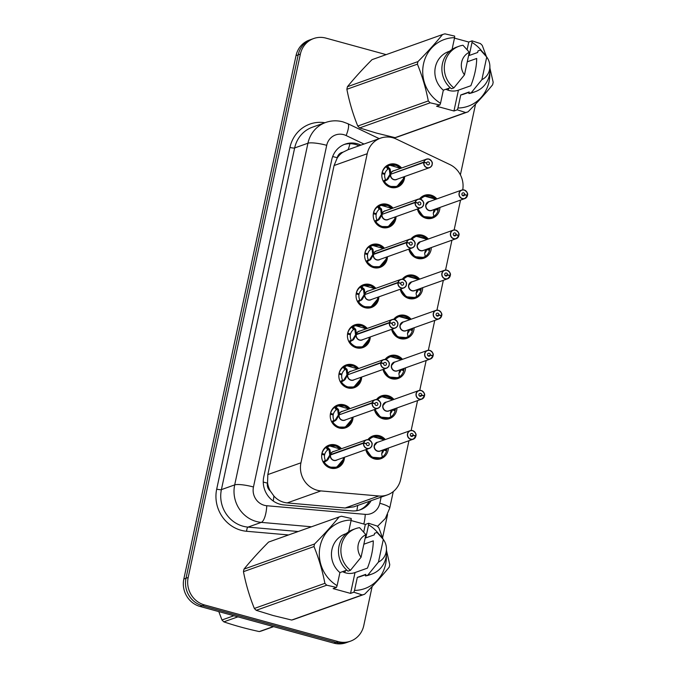 <?xml version="1.0" encoding="UTF-8"?>
<svg xmlns="http://www.w3.org/2000/svg" width="677" height="677" viewBox="0 0 677 677"><rect width="100%" height="100%" fill="white"/><g stroke="black" fill="none" stroke-linecap="round" stroke-linejoin="round"><path stroke-width="1.02" d="M410.854 239.142A12.059 11.34 -109.6 0 1 415.864 235.444A12.059 11.34 -109.6 0 1 422.397 235.224A12.059 11.34 -109.6 0 1 428.296 239.023M431.334 247.537A12.059 11.34 -109.6 0 1 423.954 258.165A12.059 11.34 -109.6 0 1 417.43 258.386A12.059 11.34 -109.6 0 1 408.806 249.136M402.256 279.246A12.059 11.34 -109.6 0 1 407.266 275.547A12.059 11.34 -109.6 0 1 413.799 275.327A12.059 11.34 -109.6 0 1 419.698 279.127M422.736 287.64A12.059 11.34 -109.6 0 1 415.356 298.269A12.059 11.34 -109.6 0 1 408.832 298.489A12.059 11.34 -109.6 0 1 400.209 289.24M393.659 319.349A12.059 11.34 -109.6 0 1 398.668 315.651A12.059 11.34 -109.6 0 1 405.201 315.431A12.059 11.34 -109.6 0 1 411.1 319.231M414.138 327.744A12.059 11.34 -109.6 0 1 406.759 338.373A12.059 11.34 -109.6 0 1 400.234 338.593A12.059 11.34 -109.6 0 1 391.611 329.344M385.061 359.453A12.059 11.34 -109.6 0 1 390.07 355.755A12.059 11.34 -109.6 0 1 396.604 355.535A12.059 11.34 -109.6 0 1 402.502 359.335M405.54 367.848A12.059 11.34 -109.6 0 1 398.169 378.477A12.059 11.34 -109.6 0 1 391.636 378.697A12.059 11.34 -109.6 0 1 383.013 369.447M376.463 399.557A12.059 11.34 -109.6 0 1 381.481 395.859A12.059 11.34 -109.6 0 1 388.006 395.639A12.059 11.34 -109.6 0 1 393.904 399.43M396.942 407.952A12.059 11.34 -109.6 0 1 389.571 418.581A12.059 11.34 -109.6 0 1 383.038 418.801A12.059 11.34 -109.6 0 1 374.415 409.551M367.865 439.661A12.059 11.34 -109.6 0 1 372.883 435.963A12.059 11.34 -109.6 0 1 379.408 435.743A12.059 11.34 -109.6 0 1 385.306 439.534M388.344 448.056A12.059 11.34 -109.6 0 1 380.973 458.684A12.059 11.34 -109.6 0 1 374.44 458.904A12.059 11.34 -109.6 0 1 365.817 449.655M419.452 199.038A12.059 11.34 -109.6 0 1 424.462 195.348A12.059 11.34 -109.6 0 1 430.995 195.12A12.059 11.34 -109.6 0 1 436.893 198.92M439.932 207.433A12.059 11.34 -109.6 0 1 432.552 218.062A12.059 11.34 -109.6 0 1 426.028 218.282A12.059 11.34 -109.6 0 1 417.404 209.032M396.053 216.632A12.059 11.34 -109.6 0 1 388.683 227.26A12.059 11.34 -109.6 0 1 382.15 227.48A12.059 11.34 -109.6 0 1 373.247 216.293A12.059 11.34 -109.6 0 1 380.592 204.539A12.059 11.34 -109.6 0 1 387.117 204.319A12.059 11.34 -109.6 0 1 393.024 208.118M387.456 256.735A12.059 11.34 -109.6 0 1 380.085 267.364A12.059 11.34 -109.6 0 1 373.552 267.584A12.059 11.34 -109.6 0 1 364.649 256.397A12.059 11.34 -109.6 0 1 371.995 244.642A12.059 11.34 -109.6 0 1 378.519 244.422A12.059 11.34 -109.6 0 1 384.426 248.222M378.858 296.839A12.059 11.34 -109.6 0 1 371.487 307.468A12.059 11.34 -109.6 0 1 364.954 307.688A12.059 11.34 -109.6 0 1 356.051 296.501A12.059 11.34 -109.6 0 1 363.397 284.746A12.059 11.34 -109.6 0 1 369.921 284.526A12.059 11.34 -109.6 0 1 375.828 288.326M370.26 336.943A12.059 11.34 -109.6 0 1 362.889 347.572A12.059 11.34 -109.6 0 1 356.364 347.792A12.059 11.34 -109.6 0 1 347.453 336.604A12.059 11.34 -109.6 0 1 354.799 324.85A12.059 11.34 -109.6 0 1 361.323 324.63A12.059 11.34 -109.6 0 1 367.23 328.43M361.662 377.047A12.059 11.34 -109.6 0 1 354.291 387.676A12.059 11.34 -109.6 0 1 347.766 387.896A12.059 11.34 -109.6 0 1 338.855 376.708A12.059 11.34 -109.6 0 1 346.201 364.954A12.059 11.34 -109.6 0 1 352.725 364.734A12.059 11.34 -109.6 0 1 358.632 368.525M353.064 417.15A12.059 11.34 -109.6 0 1 345.693 427.779A12.059 11.34 -109.6 0 1 339.169 427.999A12.059 11.34 -109.6 0 1 330.258 416.804A12.059 11.34 -109.6 0 1 337.603 405.058A12.059 11.34 -109.6 0 1 344.128 404.838A12.059 11.34 -109.6 0 1 350.034 408.629M344.466 457.254A12.059 11.34 -109.6 0 1 337.095 467.883A12.059 11.34 -109.6 0 1 330.571 468.103A12.059 11.34 -109.6 0 1 321.66 456.907A12.059 11.34 -109.6 0 1 329.005 445.161A12.059 11.34 -109.6 0 1 335.538 444.941A12.059 11.34 -109.6 0 1 341.436 448.733M404.651 176.528A12.059 11.34 -109.6 0 1 397.281 187.157A12.059 11.34 -109.6 0 1 390.747 187.377A12.059 11.34 -109.6 0 1 381.845 176.189A12.059 11.34 -109.6 0 1 389.19 164.443A12.059 11.34 -109.6 0 1 395.715 164.215A12.059 11.34 -109.6 0 1 401.613 168.014M462.721 189.856A22.612 21.258 70.4 0 0 449.866 164.562L396.316 139.064A22.612 21.258 70.4 0 0 392.762 137.744A22.612 21.258 70.4 0 0 380.516 138.159A22.612 21.258 70.4 0 0 367.205 153.73L300.943 462.806A22.612 21.258 70.4 0 0 320.89 490.918L378.815 495.987A22.612 21.258 70.4 0 0 387.354 494.904A22.612 21.258 70.4 0 0 400.674 479.341L408.959 440.719M270.301 490.986A22.612 21.258 -109.6 0 1 267.559 482.769L267.474 483.15A7.54 7.083 70.4 0 0 270.301 490.986L273.889 496.013C277.502 500.058 281.928 502.359 287.175 502.918L345.109 507.995L353.876 506.828L387.354 494.904M349.924 143.693A22.612 5.602 -64.5 0 1 348.139 149.693L342.926 152.223A7.54 7.083 70.4 0 0 337.248 157.724A22.612 4.223 -167.9 0 0 332.661 156.565M337.248 157.724L337.163 158.105A22.612 21.258 -109.6 0 1 342.926 152.223M337.163 158.105L334.083 165.518L267.821 474.594L267.559 482.769M411.151 430.47L417.557 400.615M419.748 390.367L426.155 360.511M428.346 350.263L434.752 320.407M436.944 310.159L443.342 280.303M445.542 270.055L451.94 240.2M454.14 229.952L460.538 200.096M372.147 586.477L363.761 625.616A22.612 21.258 -109.6 0 1 350.441 641.187A22.612 21.258 -109.6 0 1 338.195 641.601L204.42 604.916L202.245 605.687A22.612 21.258 -109.6 0 1 186.006 578.243L298.202 54.871A22.612 21.258 -109.6 0 1 311.522 39.308A22.612 21.258 -109.6 0 0 298.202 54.871L186.006 578.243A22.612 21.258 -109.6 0 0 202.245 605.687L336.02 642.371L202.245 605.687L200.07 606.465A22.612 21.258 -109.6 0 1 183.831 579.013L296.027 55.641A22.612 21.258 -109.6 0 1 309.347 40.078L313.696 38.53A22.612 21.258 -109.6 0 1 325.933 38.115L386.152 54.625M350.441 641.187L348.266 641.957A22.612 21.258 -109.6 0 1 336.02 642.371A22.612 21.258 -109.6 0 0 348.266 641.957L346.091 642.735A22.612 21.258 -109.6 0 1 333.846 643.15L200.07 606.465M360.959 145.123L360.849 145.073A22.612 21.258 70.4 0 0 357.295 143.744A22.612 21.258 70.4 0 0 345.05 144.167A22.612 21.258 70.4 0 0 331.738 159.73L263.768 476.786A22.612 21.258 70.4 0 0 283.714 504.898L351.778 510.864A22.612 21.258 70.4 0 0 360.316 509.781A22.612 21.258 70.4 0 0 371.157 500.675M344.094 144.531A22.612 21.258 -109.6 0 1 355.357 144.438A22.612 21.258 -109.6 0 1 358.92 145.758L359.03 145.817M204.42 604.916A22.612 21.258 -109.6 0 1 188.181 577.464L300.376 54.092A22.612 21.258 -109.6 0 1 313.696 38.53M475.567 104.08L460.394 174.852M387.566 514.537L382.581 537.792M369.219 501.369A22.612 21.258 -109.6 0 1 359.343 510.103M393.371 164.689A11.306 10.629 70.4 0 0 389.199 165.239A11.306 10.629 70.4 0 0 387.354 166.119L390.18 169.191L390.773 173.871L389.927 174.167L390.604 174.277M423.768 162.472L423.954 162.48A4.375 4.113 70.4 0 0 427.128 167.608A4.375 4.113 70.4 0 0 432.07 164.511A4.375 4.113 70.4 0 0 428.93 159.205A4.375 4.113 70.4 0 0 424.03 162.116L423.844 162.091A4.519 4.248 -109.6 0 1 432.256 163.284A4.519 4.248 -109.6 0 1 427.052 167.769A4.519 4.248 -109.6 0 1 423.768 162.472L390.705 174.243L388.065 179.058L384.028 181.639A11.306 10.629 70.4 0 0 390.663 186.742A11.306 10.629 70.4 0 0 396.781 186.53A11.306 10.629 70.4 0 0 398.618 185.659M390.705 174.243A4.519 4.248 70.4 0 0 396.443 179.456L429.497 167.684C431.274 166.584 432.129 165.679 432.061 164.968C431.774 163.622 434.185 162.7 428.922 159.078L426.468 159.163L393.405 170.934A4.519 4.248 70.4 0 0 390.79 173.862L390.773 173.871M423.844 162.091L391.543 173.938M424.03 162.116L426.654 162.962A1.506 1.413 -109.6 0 1 429.455 163.36A1.506 1.413 -109.6 0 1 427.72 164.858A1.506 1.413 -109.6 0 1 426.628 163.089L423.954 162.48M389.927 174.167L389.3 169.504L388.852 168.725L387.786 169.292L386.271 166.677A11.306 10.629 -109.6 0 0 382.166 172.72L382.082 172.753M386.271 166.677L387.109 166.203L388.615 168.81M400.649 168.361L389.529 165.137L387.109 166.203M387.303 179.794L383.783 181.732L383.165 181.165M381.82 175.03A11.306 10.629 -109.6 0 1 381.963 173.667L384.773 174.302A8.293 7.794 70.4 0 0 385.568 179.625L386.169 180.192M387.786 169.292A8.293 7.794 70.4 0 0 384.925 173.608L383.673 174.057M403.441 178.753L396.874 186.497L389.724 186.429L383.783 181.732M382.166 172.72L384.925 173.608M390.688 174.251L389.842 174.548L386.415 180.107M467.308 195.602L467.401 195.653A4.519 4.248 -109.6 0 1 458.989 194.477A4.519 4.248 -109.6 0 1 464.194 189.983A4.519 4.248 -109.6 0 1 467.477 195.272L467.384 195.238A4.375 4.113 70.4 0 0 464.21 190.11A4.375 4.113 70.4 0 0 459.268 193.207A4.375 4.113 70.4 0 0 462.408 198.513A4.375 4.113 70.4 0 0 467.308 195.602L464.684 194.756L462.518 195.526M466.927 195.484L467.477 195.281C468.171 193.571 467.071 191.803 464.202 189.983L461.739 190.068L428.685 201.839A4.519 4.248 70.4 0 0 429.269 210.445A4.519 4.248 70.4 0 0 431.714 210.361L464.777 198.589L467.392 195.661M464.684 194.756A1.506 1.413 -109.6 0 1 461.883 194.358A1.506 1.413 -109.6 0 1 463.618 192.86A1.506 1.413 -109.6 0 1 464.71 194.629L462.416 195.45M427.619 195.56A11.306 10.629 70.4 0 0 424.479 196.144A11.306 10.629 70.4 0 0 420.155 199.14L424.572 196.11L434.956 198.319M417.836 208.88A11.306 10.629 70.4 0 0 425.943 217.647A11.306 10.629 70.4 0 0 432.061 217.435A11.306 10.629 70.4 0 0 433.906 216.555L432.375 217.309L423.421 216.589L417.861 208.99M433.246 213.094A8.293 7.794 70.4 0 0 435.37 209.405L438.121 210.302A11.306 10.629 -109.6 0 1 434.016 216.335L433.94 216.2M428.676 201.848L426.019 204.953M435.37 209.405L433.906 209.929M436.022 208.829L438.324 209.354L436.834 209.878M438.476 207.949A11.306 10.629 -109.6 0 1 438.324 209.354M432.383 217.309L433.915 216.547L433.297 213.636L433.974 209.557M433.906 216.547L433.949 216.242A11.018 10.358 -109.6 0 1 418.268 208.719M464.71 194.629L467.384 195.238M384.781 204.792A11.306 10.629 70.4 0 0 380.601 205.343A11.306 10.629 70.4 0 0 378.756 206.223L381.583 209.295L382.175 213.974L381.329 214.27L382.006 214.381M415.17 202.567L415.356 202.584A4.375 4.113 70.4 0 0 418.53 207.712A4.375 4.113 70.4 0 0 423.472 204.615A4.375 4.113 70.4 0 0 420.332 199.309A4.375 4.113 70.4 0 0 415.433 202.22L415.246 202.195A4.519 4.248 -109.6 0 1 423.658 203.379A4.519 4.248 -109.6 0 1 418.454 207.873A4.519 4.248 -109.6 0 1 415.17 202.567L382.09 214.347L379.467 219.162L375.43 221.743A11.306 10.629 70.4 0 0 382.065 226.846A11.306 10.629 70.4 0 0 388.183 226.634A11.306 10.629 70.4 0 0 390.02 225.763M382.107 214.347A4.519 4.248 70.4 0 0 387.845 219.56L420.899 207.788C422.676 206.688 423.531 205.783 423.463 205.072C423.176 203.726 425.588 202.804 420.324 199.182L417.87 199.266L384.807 211.038A4.519 4.248 70.4 0 0 382.192 213.966L382.175 213.974M415.246 202.195L382.945 214.042M415.433 202.22L418.056 203.066A1.506 1.413 -109.6 0 1 420.857 203.464A1.506 1.413 -109.6 0 1 419.122 204.953A1.506 1.413 -109.6 0 1 418.031 203.193L415.356 202.584M381.329 214.27L380.702 209.608L380.262 208.829L379.188 209.396L377.673 206.781A11.306 10.629 -109.6 0 0 373.569 212.823L373.484 212.857M377.673 206.781L378.511 206.307L380.017 208.914M392.051 208.465L380.931 205.241L378.511 206.307M378.705 219.898L375.185 221.836L374.567 221.269M373.222 215.134A11.306 10.629 -109.6 0 1 373.365 213.771L376.184 214.406A8.293 7.794 70.4 0 0 376.971 219.72L377.571 220.296M379.188 209.396A8.293 7.794 70.4 0 0 376.327 213.712L375.075 214.16M394.843 218.857L388.285 226.6L381.126 226.533L375.185 221.836M373.569 212.823L376.327 213.712M382.09 214.347L381.244 214.651L377.817 220.211M376.184 244.896A11.306 10.629 70.4 0 0 372.003 245.438A11.306 10.629 70.4 0 0 370.158 246.326L372.985 249.398L373.594 254.07L372.731 254.374L373.408 254.484M406.572 242.671L406.759 242.688A4.375 4.113 70.4 0 0 409.932 247.807A4.375 4.113 70.4 0 0 414.874 244.719A4.375 4.113 70.4 0 0 411.734 239.413A4.375 4.113 70.4 0 0 406.835 242.324L406.649 242.298A4.519 4.248 -109.6 0 1 415.06 243.483A4.519 4.248 -109.6 0 1 409.856 247.977A4.519 4.248 -109.6 0 1 406.572 242.671L373.492 254.45L370.869 259.266L366.824 261.855A11.306 10.629 70.4 0 0 373.467 266.95A11.306 10.629 70.4 0 0 379.585 266.738A11.306 10.629 70.4 0 0 381.422 265.866M370.116 260.002L369.219 260.315L372.646 254.755L373.492 254.45A4.519 4.248 70.4 0 0 379.247 259.663L412.301 247.892C414.079 246.792 414.933 245.886 414.874 245.176C414.578 243.83 416.99 242.908 411.726 239.286L409.272 239.37L376.209 251.142A4.519 4.248 70.4 0 0 373.594 254.07L406.649 242.298M406.835 242.324L409.458 243.17A1.506 1.413 -109.6 0 1 412.259 243.568A1.506 1.413 -109.6 0 1 410.524 245.057A1.506 1.413 -109.6 0 1 409.433 243.297L406.759 242.688M372.731 254.374L372.113 249.703L371.656 248.924L370.59 249.5L369.075 246.885A11.306 10.629 -109.6 0 0 364.971 252.927L364.886 252.953M369.075 246.885L369.913 246.411L371.419 249.018M383.453 248.561L372.333 245.345L369.913 246.411M369.219 260.315L366.587 261.94L365.969 261.373M364.624 255.237A11.306 10.629 -109.6 0 1 364.768 253.875L367.586 254.51A8.293 7.794 70.4 0 0 368.373 259.824L368.973 260.4M370.59 249.5A8.293 7.794 70.4 0 0 367.729 253.816L366.477 254.264M386.245 258.961L379.687 266.704L372.528 266.636L366.832 261.847M364.971 252.927L367.729 253.816M367.586 284.992A11.306 10.629 70.4 0 0 363.405 285.542A11.306 10.629 70.4 0 0 361.56 286.422L364.387 289.502L364.979 294.182L364.133 294.478L364.81 294.588M397.974 282.774L398.161 282.791A4.375 4.113 70.4 0 0 401.334 287.911A4.375 4.113 70.4 0 0 406.276 284.822A4.375 4.113 70.4 0 0 403.137 279.516A4.375 4.113 70.4 0 0 398.237 282.427L398.051 282.402A4.519 4.248 -109.6 0 1 406.462 283.587A4.519 4.248 -109.6 0 1 401.258 288.08A4.519 4.248 -109.6 0 1 397.974 282.774L364.911 294.546L362.271 299.361L358.235 301.95A11.306 10.629 70.4 0 0 364.869 307.053A11.306 10.629 70.4 0 0 370.988 306.842A11.306 10.629 70.4 0 0 372.824 305.97M361.518 300.097L360.621 300.419L364.048 294.859L364.895 294.554A4.519 4.248 70.4 0 0 370.649 299.767L403.704 287.996C405.481 286.896 406.335 285.99 406.276 285.279C405.98 283.934 408.392 283.011 403.128 279.389L400.674 279.474L367.619 291.245A4.519 4.248 70.4 0 0 364.996 294.173L364.979 294.182M398.051 282.402L365.749 294.25M398.237 282.427L400.86 283.274A1.506 1.413 -109.6 0 1 403.661 283.671A1.506 1.413 -109.6 0 1 401.926 285.161A1.506 1.413 -109.6 0 1 400.835 283.401L398.161 282.791M364.133 294.478L363.515 289.807L363.058 289.028L361.992 289.604L360.477 286.989A11.306 10.629 -109.6 0 0 356.373 293.031L356.288 293.056M360.477 286.989L361.315 286.515L362.821 289.113M374.855 288.664L363.735 285.449L361.315 286.515M360.621 300.419L357.989 302.044L357.38 301.468M356.026 295.341A11.306 10.629 -109.6 0 1 356.17 293.979L358.988 294.613A8.293 7.794 70.4 0 0 359.775 299.928L360.376 300.503M361.992 289.604A8.293 7.794 70.4 0 0 359.132 293.92L357.888 294.368M377.648 299.056L371.089 306.808L363.93 306.74L357.989 302.044M356.373 293.031L359.132 293.92M358.988 325.095A11.306 10.629 70.4 0 0 354.807 325.645A11.306 10.629 70.4 0 0 352.962 326.526L355.789 329.597L356.398 334.277L355.535 334.582L356.212 334.692M389.377 322.878L389.563 322.895A4.375 4.113 70.4 0 0 392.745 328.015A4.375 4.113 70.4 0 0 397.678 324.926A4.375 4.113 70.4 0 0 394.539 319.62A4.375 4.113 70.4 0 0 389.639 322.531L389.453 322.506A4.519 4.248 -109.6 0 1 397.864 323.691A4.519 4.248 -109.6 0 1 392.66 328.184A4.519 4.248 -109.6 0 1 389.377 322.878L356.297 334.658L353.673 339.465L349.637 342.054A11.306 10.629 70.4 0 0 356.271 347.157A11.306 10.629 70.4 0 0 362.398 346.946A11.306 10.629 70.4 0 0 364.226 346.074M352.92 340.201L352.023 340.523L355.459 334.963L356.297 334.658A4.519 4.248 70.4 0 0 362.051 339.871L395.106 328.1C396.883 326.999 397.737 326.094 397.678 325.383C397.382 324.038 399.794 323.115 394.53 319.493L392.076 319.578L359.022 331.349A4.519 4.248 70.4 0 0 356.398 334.277L389.453 322.506M389.639 322.531L392.262 323.378A1.506 1.413 -109.6 0 1 395.063 323.767A1.506 1.413 -109.6 0 1 393.329 325.265A1.506 1.413 -109.6 0 1 392.237 323.504L389.563 322.895M355.535 334.582L354.917 329.911L354.46 329.132L353.394 329.707L351.879 327.093A11.306 10.629 -109.6 0 0 347.775 333.135L347.69 333.16M351.879 327.093L352.717 326.619L354.223 329.217M366.257 328.768L355.137 325.552L352.717 326.619M352.023 340.523L349.391 342.147L348.782 341.572M347.428 335.445A11.306 10.629 -109.6 0 1 347.572 334.083L350.39 334.717A8.293 7.794 70.4 0 0 351.177 340.032L351.786 340.607M353.394 329.707A8.293 7.794 70.4 0 0 350.534 334.023L349.29 334.463M369.05 339.16L362.491 346.912L355.332 346.844L349.391 342.147M347.775 333.135L350.534 334.023M458.71 235.706L458.803 235.757A4.519 4.248 -109.6 0 1 450.391 234.58A4.519 4.248 -109.6 0 1 453.141 230.172L455.604 230.087A4.519 4.248 -109.6 0 1 458.879 235.376L458.786 235.342A4.375 4.113 70.4 0 0 455.613 230.214A4.375 4.113 70.4 0 0 450.67 233.303A4.375 4.113 70.4 0 0 453.81 238.617A4.375 4.113 70.4 0 0 458.71 235.706L456.086 234.86L453.92 235.63M455.596 230.087A4.519 4.248 -109.6 0 0 453.141 230.172L420.087 241.943A4.519 4.248 70.4 0 0 420.671 250.549A4.519 4.248 70.4 0 0 423.117 250.465L456.18 238.693L458.794 235.765M456.086 234.86A1.506 1.413 -109.6 0 1 453.285 234.462A1.506 1.413 -109.6 0 1 455.02 232.964A1.506 1.413 -109.6 0 1 456.112 234.733L453.818 235.554M419.021 235.664A11.306 10.629 70.4 0 0 415.881 236.248A11.306 10.629 70.4 0 0 411.557 239.243L415.974 236.214L426.358 238.422M409.238 248.984A11.306 10.629 70.4 0 0 417.345 257.751A11.306 10.629 70.4 0 0 423.463 257.539A11.306 10.629 70.4 0 0 425.308 256.659L423.777 257.412L414.823 256.693L409.263 249.094M424.648 253.198A8.293 7.794 70.4 0 0 426.772 249.508L429.523 250.405A11.306 10.629 -109.6 0 1 425.418 256.439L425.342 256.304M420.078 241.943L417.421 245.057M426.772 249.508L425.308 250.033M427.424 248.933L429.726 249.458L428.236 249.982M429.878 248.053A11.306 10.629 -109.6 0 1 429.726 249.458M423.785 257.412L425.317 256.651L424.699 253.74L425.376 249.661M425.308 256.651L425.351 256.346A11.018 10.358 -109.6 0 1 409.67 248.823M455.604 230.087C458.473 231.906 459.573 233.675 458.888 235.384L458.329 235.579M456.112 234.733L458.786 235.342M447.015 270.199A4.519 4.248 -109.6 0 1 450.281 275.48L450.188 275.446A4.375 4.113 70.4 0 0 447.015 270.318A4.375 4.113 70.4 0 0 442.073 273.406A4.375 4.113 70.4 0 0 445.212 278.712A4.375 4.113 70.4 0 0 450.112 275.81L447.489 274.964L445.322 275.734M447.006 270.191L444.544 270.275L411.489 282.047A4.519 4.248 70.4 0 0 412.073 290.653A4.519 4.248 70.4 0 0 414.527 290.568L447.582 278.797A4.519 4.248 -109.6 0 1 441.793 274.684A4.519 4.248 -109.6 0 1 446.998 270.191C449.875 272.01 450.975 273.779 450.29 275.488L449.731 275.683M447.489 274.964A1.506 1.413 -109.6 0 1 444.687 274.566A1.506 1.413 -109.6 0 1 446.422 273.068A1.506 1.413 -109.6 0 1 447.514 274.837L445.221 275.657M410.423 275.767A11.306 10.629 70.4 0 0 407.283 276.343A11.306 10.629 70.4 0 0 402.959 279.347L407.376 276.318L417.768 278.526M400.64 289.087A11.306 10.629 70.4 0 0 408.747 297.855A11.306 10.629 70.4 0 0 414.866 297.643A11.306 10.629 70.4 0 0 416.71 296.763L415.187 297.516L406.225 296.797L400.666 289.197M416.05 293.302A8.293 7.794 70.4 0 0 418.174 289.612L420.933 290.509A11.306 10.629 -109.6 0 1 416.829 296.543L416.744 296.408M411.489 282.047L408.823 285.161M418.174 289.612L416.71 290.137M418.826 289.037L421.136 289.561L419.638 290.086M421.28 288.157A11.306 10.629 -109.6 0 1 421.136 289.561M401.08 288.927A11.018 10.358 -109.6 0 0 416.753 296.45L416.101 293.843L416.778 289.764M447.514 274.837L450.188 275.446M450.112 275.81L450.197 275.869A4.519 4.248 -109.6 0 1 447.582 278.797L450.205 275.861M441.514 315.914L441.599 315.973A4.519 4.248 -109.6 0 1 433.195 314.788A4.519 4.248 -109.6 0 1 438.4 310.294C441.277 312.114 442.377 313.883 441.692 315.592L441.59 315.541A4.375 4.113 70.4 0 0 438.417 310.421A4.375 4.113 70.4 0 0 433.475 313.51A4.375 4.113 70.4 0 0 436.614 318.816A4.375 4.113 70.4 0 0 441.514 315.914L438.891 315.067L436.724 315.837M438.408 310.294L435.946 310.379L402.891 322.15A4.519 4.248 70.4 0 0 403.475 330.757A4.519 4.248 70.4 0 0 405.929 330.672L438.984 318.901L441.607 315.964M438.891 315.067A1.506 1.413 -109.6 0 1 436.09 314.67A1.506 1.413 -109.6 0 1 437.824 313.172A1.506 1.413 -109.6 0 1 438.916 314.94L436.623 315.753M401.825 315.871A11.306 10.629 70.4 0 0 398.685 316.447A11.306 10.629 70.4 0 0 394.361 319.451L398.778 316.421L409.17 318.63M392.042 329.191A11.306 10.629 70.4 0 0 400.149 337.958A11.306 10.629 70.4 0 0 406.268 337.747A11.306 10.629 70.4 0 0 408.113 336.867L406.589 337.62L397.627 336.901L392.068 329.301M407.452 333.406A8.293 7.794 70.4 0 0 409.577 329.716L412.335 330.604A11.306 10.629 -109.6 0 1 408.231 336.647L408.146 336.511M402.891 322.15L400.225 325.265M409.577 329.716L408.113 330.241M410.228 329.14L412.538 329.665L411.041 330.19M412.682 328.26A11.306 10.629 -109.6 0 1 412.538 329.665M406.589 337.62L408.121 336.85L407.503 333.947L408.18 329.868M408.113 336.858L408.155 336.554A11.018 10.358 -109.6 0 1 392.482 329.03M441.683 315.592L441.133 315.787M438.916 314.94L441.59 315.541M273.635 626.64L261.711 630.879A40.696 38.267 -109.6 0 1 259.299 631.573L273.373 626.563M237.906 616.84L223.833 621.85C234.513 625.514 246.335 628.764 259.299 631.573M223.833 621.85A40.696 38.267 -109.6 0 1 221.971 619.98L233.895 615.74M218.789 611.593L221.971 619.98M430.166 102.802L359.631 127.919A40.696 38.267 -109.6 0 1 357.769 126.057L428.304 100.932A40.696 38.267 -109.6 0 0 430.166 102.802L439.855 105.037L436.547 106.221L453.962 110.994L458.431 90.151L470.853 85.734C474.645 75.993 476.591 66.905 476.701 58.459L467.265 61.819M458.431 90.151A17.035 16.02 -109.6 0 1 458.363 90.176A17.035 16.02 -109.6 0 1 449.139 90.498A17.035 16.02 -109.6 0 1 445.965 89.254M447.988 90.134L449.071 88.154M359.631 127.919L376.471 133.098L395.097 137.651L465.641 112.526L457.28 109.818L457.948 108.024A35.416 33.308 -109.6 0 0 489.801 72.955M428.304 100.932C425.858 88.306 422.228 76.052 417.413 64.154L346.878 89.279C349.324 101.905 352.954 114.159 357.769 126.057M346.878 89.279A40.696 38.267 -109.6 0 1 347.419 86.715L417.963 61.599C427.289 52.197 435.48 43.184 442.538 34.544A40.696 38.267 -109.6 0 1 444.95 33.85L454.639 36.093L454.589 37.658A35.416 33.308 -109.6 0 0 423.523 63.858A35.416 33.308 -109.6 0 0 440.532 103.251L443.325 90.193A22.612 21.258 -109.6 0 1 435.074 68.766A22.612 21.258 -109.6 0 1 448.682 51.545L449.706 51.181M442.538 34.544L372.003 59.669C362.669 69.062 354.477 78.075 347.419 86.715M439.855 105.037L440.532 103.251M417.413 64.154A40.696 38.267 -109.6 0 1 417.963 61.599M443.325 90.193L450.23 87.739M459.057 46.248A24.118 22.68 -109.6 0 0 444.493 64.958A24.118 22.68 -109.6 0 0 453.861 87.9L451.449 88.763A24.118 22.68 -109.6 0 1 442.073 65.821A24.118 22.68 -109.6 0 1 456.637 47.111L459.057 46.248A24.118 22.68 -109.6 0 1 463.009 45.257L469.313 52.264L464.473 74.868A15.072 14.175 -109.6 0 1 469.313 52.264M453.861 87.9L464.473 74.868M452.075 49.379L454.589 37.658M489.945 68.233L493.169 82.222A40.696 38.267 -109.6 0 1 492.619 84.786C485.637 93.341 477.446 102.362 468.044 111.832L397.509 136.957A40.696 38.267 -109.6 0 1 395.097 137.651M468.044 111.832A40.696 38.267 -109.6 0 1 465.641 112.526M467.13 49.599L468.746 42.042L472.055 40.865L480.416 43.573A40.696 38.267 -109.6 0 1 482.278 45.444L486.433 56.64M472.055 40.865L472.013 42.431A35.416 33.308 -109.6 0 1 482.176 51.554M472.013 42.431L469.212 55.489L477.666 52.476L478.013 50.893L480.425 50.03L486.738 57.046A15.072 14.175 -109.6 0 1 489.869 66.007L489.97 69.054A24.118 22.68 -109.6 0 1 475.237 91.683L472.817 92.546A24.118 22.68 -109.6 0 1 468.865 93.544L469.203 91.962L460.749 94.975L457.948 108.024M469.144 92.258L463.855 94.137A22.612 21.258 -109.6 0 1 460.749 94.975M480.425 50.03A24.118 22.68 -109.6 0 1 484.783 54.473L486.738 57.046L481.889 79.649L471.285 92.681L468.865 93.544M475.237 91.683A24.118 22.68 -109.6 0 1 471.285 92.681M489.869 66.007A15.072 14.175 -109.6 0 1 481.889 79.649M468.746 42.042L454.487 38.132M453.962 110.994L457.28 109.818M326.754 585.199L256.211 610.316A40.696 38.267 -109.6 0 1 254.349 608.454L324.892 583.329A40.696 38.267 -109.6 0 0 326.754 585.199L336.444 587.433L333.126 588.618L350.551 593.39L355.019 572.556L367.442 568.13C371.224 558.39 373.179 549.301 373.289 540.855L363.854 544.215M355.019 572.556A17.035 16.02 -109.6 0 1 354.943 572.581A17.035 16.02 -109.6 0 1 345.719 572.894A17.035 16.02 -109.6 0 1 342.554 571.65M344.576 572.53L345.651 570.55M256.211 610.316L273.059 615.503L291.677 620.047L362.22 594.922L353.859 592.214L354.528 590.42A35.416 33.308 -109.6 0 0 386.381 555.36M324.892 583.329C322.447 570.703 318.816 558.449 314.001 546.551L243.458 571.676C245.903 584.302 249.534 596.555 254.349 608.454M243.458 571.676A40.696 38.267 -109.6 0 1 244.008 569.112L314.551 543.995C323.877 534.593 332.068 525.58 339.126 516.94A40.696 38.267 -109.6 0 1 341.53 516.246L351.219 518.489L351.177 520.054A35.416 33.308 -109.6 0 0 320.103 546.254A35.416 33.308 -109.6 0 0 337.112 585.647L339.913 572.59A22.612 21.258 -109.6 0 1 331.662 551.163A22.612 21.258 -109.6 0 1 345.27 533.941L346.294 533.578M339.126 516.94L268.583 542.065C259.257 551.459 251.065 560.48 244.008 569.112M336.444 587.433L337.112 585.647M314.001 546.551A40.696 38.267 -109.6 0 1 314.551 543.995M339.913 572.59L346.81 570.136M355.637 528.644A24.118 22.68 -109.6 0 0 341.073 547.354A24.118 22.68 -109.6 0 0 350.449 570.305L348.029 571.16A24.118 22.68 -109.6 0 1 338.661 548.218A24.118 22.68 -109.6 0 1 353.225 529.507L355.637 528.644A24.118 22.68 -109.6 0 1 359.589 527.654L365.902 534.661L361.053 557.264A15.072 14.175 -109.6 0 1 365.902 534.661M350.449 570.305L361.053 557.264M348.663 531.775L351.177 520.054M386.525 550.629L389.757 564.618A40.696 38.267 -109.6 0 1 389.207 567.182C382.217 575.746 374.026 584.759 364.632 594.228L294.089 619.353A40.696 38.267 -109.6 0 1 291.677 620.047M364.632 594.228A40.696 38.267 -109.6 0 1 362.22 594.922M363.71 531.995L365.326 524.447L368.643 523.262L377.004 525.978A40.696 38.267 -109.6 0 1 378.866 527.84L383.013 539.044M368.643 523.262L368.593 524.827A35.416 33.308 -109.6 0 1 378.756 533.958M368.593 524.827L365.792 537.885L374.254 534.872L374.593 533.29L377.004 532.427L383.317 539.442A15.072 14.175 -109.6 0 1 386.449 548.404L386.559 551.45A24.118 22.68 -109.6 0 1 371.817 574.088L369.405 574.942A24.118 22.68 -109.6 0 1 365.445 575.941L365.792 574.358L357.329 577.371L354.528 590.42M365.724 574.655L360.435 576.533A22.612 21.258 -109.6 0 1 357.329 577.371M377.004 532.427A24.118 22.68 -109.6 0 1 381.363 536.869L383.317 539.442L378.468 562.045L367.865 575.078L365.445 575.941M371.817 574.088A24.118 22.68 -109.6 0 1 367.865 575.078M386.449 548.404A15.072 14.175 -109.6 0 1 378.468 562.045M365.326 524.447L351.075 520.537M350.551 593.39L353.859 592.214M350.39 365.199A11.306 10.629 70.4 0 0 346.209 365.749A11.306 10.629 70.4 0 0 344.365 366.629L347.191 369.701L347.783 374.381L346.937 374.686L347.614 374.796M380.779 362.982L380.965 362.999A4.375 4.113 70.4 0 0 384.147 368.119A4.375 4.113 70.4 0 0 389.08 365.03A4.375 4.113 70.4 0 0 385.941 359.724A4.375 4.113 70.4 0 0 381.049 362.635L380.863 362.601A4.519 4.248 -109.6 0 1 389.267 363.803A4.519 4.248 -109.6 0 1 384.062 368.28A4.519 4.248 -109.6 0 1 380.779 362.982L347.699 374.762L345.075 379.569L341.039 382.158A11.306 10.629 70.4 0 0 347.673 387.261A11.306 10.629 70.4 0 0 353.8 387.049A11.306 10.629 70.4 0 0 355.628 386.178M347.724 374.753A4.519 4.248 70.4 0 0 353.453 379.975L386.508 368.203C388.285 367.103 389.14 366.198 389.08 365.478C388.784 364.141 391.204 363.219 385.932 359.597L383.478 359.682L350.424 371.453A4.519 4.248 70.4 0 0 347.8 374.381L347.783 374.381M380.863 362.601L348.553 374.457M381.049 362.635L383.664 363.481A1.506 1.413 -109.6 0 1 386.465 363.871A1.506 1.413 -109.6 0 1 384.731 365.368A1.506 1.413 -109.6 0 1 383.639 363.608L380.965 362.999M346.937 374.686L346.319 370.014L345.862 369.236L344.796 369.811L343.29 367.196A11.306 10.629 -109.6 0 0 339.185 373.239L339.092 373.264M343.29 367.196L344.119 366.722L345.625 369.32M357.659 368.872L346.539 365.656L344.119 366.722M344.322 380.305L340.793 382.251L340.184 381.676M338.83 375.549A11.306 10.629 -109.6 0 1 338.982 374.186L341.792 374.821A8.293 7.794 70.4 0 0 342.579 380.135L343.188 380.711M344.796 369.811A8.293 7.794 70.4 0 0 341.936 374.127L340.692 374.567M360.452 379.264L353.893 387.016L346.734 386.948L340.793 382.251M339.185 373.239L341.936 374.127M343.425 380.626L346.861 375.066L347.699 374.762M341.792 405.303A11.306 10.629 70.4 0 0 337.611 405.853A11.306 10.629 70.4 0 0 335.767 406.733L338.593 409.805L339.185 414.485L338.339 414.789L339.016 414.899M372.181 403.086L372.367 403.103A4.375 4.113 70.4 0 0 375.549 408.223A4.375 4.113 70.4 0 0 380.491 405.134A4.375 4.113 70.4 0 0 377.343 399.828A4.375 4.113 70.4 0 0 372.452 402.739L372.265 402.705A4.519 4.248 -109.6 0 1 380.669 403.898A4.519 4.248 -109.6 0 1 375.464 408.383A4.519 4.248 -109.6 0 1 372.181 403.086L339.101 414.866L336.477 419.672L332.441 422.262A11.306 10.629 70.4 0 0 339.075 427.365A11.306 10.629 70.4 0 0 345.202 427.153A11.306 10.629 70.4 0 0 347.039 426.282M339.126 414.857A4.519 4.248 70.4 0 0 344.855 420.078L377.918 408.299C379.687 407.207 380.542 406.293 380.482 405.582C380.195 404.245 382.607 403.323 377.334 399.701L374.88 399.785L341.826 411.557A4.519 4.248 70.4 0 0 339.202 414.485L339.185 414.485M372.265 402.705L339.964 414.561M372.452 402.739L375.066 403.585A1.506 1.413 -109.6 0 1 377.868 403.974A1.506 1.413 -109.6 0 1 376.133 405.472A1.506 1.413 -109.6 0 1 375.041 403.704L372.367 403.103M338.339 414.789L337.721 410.118L337.264 409.34L336.198 409.915L334.692 407.3A11.306 10.629 -109.6 0 0 330.588 413.342L330.503 413.368M334.692 407.3L335.521 406.818L337.028 409.424M349.061 408.976L337.941 405.76L335.521 406.818M335.724 420.409L332.195 422.355L331.586 421.779M330.232 415.653A11.306 10.629 -109.6 0 1 330.384 414.29L333.194 414.925A8.293 7.794 70.4 0 0 333.981 420.239L334.59 420.815M336.198 409.915A8.293 7.794 70.4 0 0 333.338 414.231L332.094 414.671M351.862 419.368L345.295 427.119L338.136 427.052L332.195 422.355M330.588 413.342L333.338 414.231M339.101 414.866L338.263 415.17L334.836 420.722M333.194 445.407A11.306 10.629 70.4 0 0 329.014 445.957A11.306 10.629 70.4 0 0 327.169 446.837L329.995 449.909L330.588 454.589L329.741 454.893L330.418 455.003M330.528 454.969L327.88 459.776L323.843 462.366A11.306 10.629 70.4 0 0 330.486 467.468A11.306 10.629 70.4 0 0 336.604 467.257A11.306 10.629 70.4 0 0 338.441 466.385M363.583 443.19L330.528 454.961A4.519 4.248 70.4 0 0 336.257 460.182L369.32 448.402C371.089 447.302 371.944 446.397 371.885 445.686C371.597 444.349 374.009 443.427 368.737 439.805L366.282 439.889A4.519 4.248 -109.6 0 1 372.071 444.002A4.519 4.248 -109.6 0 1 366.866 448.487A4.519 4.248 -109.6 0 1 363.583 443.19L363.769 443.207A4.375 4.113 70.4 0 0 366.951 448.326A4.375 4.113 70.4 0 0 371.893 445.238A4.375 4.113 70.4 0 0 368.745 439.932A4.375 4.113 70.4 0 0 363.854 442.843L363.667 442.809A4.519 4.248 -109.6 0 1 366.282 439.889L333.228 451.661A4.519 4.248 70.4 0 0 330.604 454.58L330.588 454.589M363.667 442.809L330.604 454.58M363.854 442.843L366.469 443.68A1.506 1.413 -109.6 0 1 369.27 444.078A1.506 1.413 -109.6 0 1 367.535 445.576A1.506 1.413 -109.6 0 1 366.443 443.807L363.769 443.207M329.741 454.893L329.124 450.222L328.667 449.443L327.6 450.019L326.094 447.404A11.306 10.629 -109.6 0 0 321.99 453.446L321.905 453.472M326.094 447.404L326.923 446.922L328.43 449.528M327.126 460.512L323.598 462.459L322.988 461.883M321.634 455.756A11.306 10.629 -109.6 0 1 321.787 454.385L324.596 455.029A8.293 7.794 70.4 0 0 325.383 460.343L325.992 460.919M327.6 450.019A8.293 7.794 70.4 0 0 324.74 454.335L323.496 454.775M327.177 446.845L329.344 445.864L340.463 449.079M343.264 459.471L336.697 467.215L329.538 467.155L323.598 462.459M321.99 453.446L324.74 454.335M330.503 454.969L329.665 455.274L326.238 460.825M432.916 356.017L433.001 356.077A4.519 4.248 -109.6 0 1 424.597 354.892A4.519 4.248 -109.6 0 1 429.802 350.398A4.519 4.248 -109.6 0 1 433.085 355.679L432.992 355.645A4.375 4.113 70.4 0 0 429.819 350.525A4.375 4.113 70.4 0 0 424.877 353.614A4.375 4.113 70.4 0 0 428.016 358.92A4.375 4.113 70.4 0 0 432.916 356.017L430.293 355.171L428.126 355.941M433.094 355.687C433.779 353.986 432.679 352.218 429.81 350.398L427.348 350.483L394.293 362.254A4.519 4.248 70.4 0 0 394.877 370.861A4.519 4.248 70.4 0 0 397.331 370.776L430.386 359.005L433.009 356.068M430.293 355.171A1.506 1.413 -109.6 0 1 427.492 354.773A1.506 1.413 -109.6 0 1 429.226 353.276A1.506 1.413 -109.6 0 1 430.327 355.044L428.033 355.857M393.227 355.975A11.306 10.629 70.4 0 0 390.087 356.551A11.306 10.629 70.4 0 0 385.763 359.555L390.18 356.525L400.572 358.725M383.444 369.295A11.306 10.629 70.4 0 0 391.551 378.062A11.306 10.629 70.4 0 0 397.67 377.851A11.306 10.629 70.4 0 0 399.523 376.971L397.991 377.715L389.03 377.004L383.47 369.405M398.855 373.509A8.293 7.794 70.4 0 0 400.979 369.82L403.737 370.708A11.306 10.629 -109.6 0 1 399.633 376.75L399.548 376.615M394.293 362.254L391.628 365.368M400.979 369.82L399.515 370.344M401.63 369.244L403.941 369.76L402.443 370.294M404.093 368.364A11.306 10.629 -109.6 0 1 403.941 369.76M397.991 377.724L399.532 376.954L398.905 374.051L399.582 369.972M399.515 376.962L399.557 376.657A11.018 10.358 -109.6 0 1 383.884 369.134M433.085 355.696L432.535 355.89M430.327 355.044L432.992 355.645M424.318 396.121L424.411 396.172A4.519 4.248 -109.6 0 1 416 394.987A4.519 4.248 -109.6 0 1 421.204 390.502A4.519 4.248 -109.6 0 1 424.487 395.783L424.394 395.749A4.375 4.113 70.4 0 0 421.221 390.629A4.375 4.113 70.4 0 0 416.279 393.718A4.375 4.113 70.4 0 0 419.418 399.024A4.375 4.113 70.4 0 0 424.318 396.121L421.695 395.275L419.528 396.045M423.937 395.994L424.487 395.8C425.181 394.082 424.081 392.322 421.212 390.502L418.758 390.587L385.695 402.358A4.519 4.248 70.4 0 0 386.279 410.964A4.519 4.248 70.4 0 0 388.733 410.88L421.788 399.108L424.411 396.18M421.695 395.275A1.506 1.413 -109.6 0 1 418.894 394.877A1.506 1.413 -109.6 0 1 420.629 393.379A1.506 1.413 -109.6 0 1 421.729 395.148L419.435 395.96M384.629 396.079A11.306 10.629 70.4 0 0 381.489 396.654A11.306 10.629 70.4 0 0 377.165 399.658L381.583 396.629L391.975 398.829M374.846 409.399A11.306 10.629 70.4 0 0 382.954 418.166A11.306 10.629 70.4 0 0 389.072 417.954A11.306 10.629 70.4 0 0 390.925 417.074L389.393 417.819L380.432 417.108L374.872 409.509M390.257 413.613A8.293 7.794 70.4 0 0 392.381 409.923L395.14 410.812A11.306 10.629 -109.6 0 1 391.035 416.854L390.951 416.71M385.695 402.358L383.03 405.472M392.381 409.923L390.917 410.448M393.032 409.348L395.343 409.864L393.845 410.397M395.495 408.468A11.306 10.629 -109.6 0 1 395.343 409.864M389.393 417.827L390.934 417.057L390.307 414.155L390.984 410.076M390.917 417.066L390.959 416.761A11.018 10.358 -109.6 0 1 375.286 409.238M421.729 395.148L424.394 395.749M415.72 436.225L415.822 436.276A4.519 4.248 -109.6 0 1 407.402 435.091A4.519 4.248 -109.6 0 1 410.16 430.69L412.615 430.606A4.519 4.248 -109.6 0 1 415.89 435.886L415.796 435.853A4.375 4.113 70.4 0 0 412.623 430.733A4.375 4.113 70.4 0 0 407.681 433.822A4.375 4.113 70.4 0 0 410.821 439.128A4.375 4.113 70.4 0 0 415.72 436.225L413.097 435.379L410.939 436.149M412.606 430.606A4.519 4.248 -109.6 0 0 410.16 430.69L377.097 442.462A4.519 4.248 70.4 0 0 377.681 451.06A4.519 4.248 70.4 0 0 380.135 450.984L413.19 439.204L415.813 436.284M413.097 435.379A1.506 1.413 -109.6 0 1 410.296 434.981A1.506 1.413 -109.6 0 1 412.031 433.483A1.506 1.413 -109.6 0 1 413.131 435.252L410.837 436.064M376.031 436.183A11.306 10.629 70.4 0 0 372.892 436.758A11.306 10.629 70.4 0 0 368.567 439.762L372.985 436.733L383.377 438.933M366.249 449.503A11.306 10.629 70.4 0 0 374.356 458.27A11.306 10.629 70.4 0 0 380.474 458.058A11.306 10.629 70.4 0 0 382.327 457.178L380.796 457.923L371.834 457.212L366.274 449.604M381.667 453.717A8.293 7.794 70.4 0 0 383.783 450.027L386.542 450.916A11.306 10.629 -109.6 0 1 382.437 456.958L382.353 456.814M377.097 442.462L374.44 445.576M383.783 450.027L382.319 450.552M384.434 449.452L386.745 449.968L385.247 450.501M386.897 448.572A11.306 10.629 -109.6 0 1 386.745 449.968M366.689 449.342A11.018 10.358 -109.6 0 0 382.361 456.865L381.71 454.25L382.395 450.18M412.615 430.606C415.483 432.425 416.583 434.185 415.898 435.895L415.339 436.098M413.131 435.252L415.796 435.853M330.613 454.589L331.366 454.665M273.246 501.039A22.612 7.066 -85 0 0 273.889 496.013M356.83 510.678A22.612 7.066 -85 0 0 357.659 505.482M267.474 483.15A22.612 4.223 -167.9 0 0 263.26 482.083M334.083 165.518L367.205 153.73M345.109 507.995L378.815 495.987M287.175 502.918L320.89 490.918M267.821 474.594L300.943 462.806M183.831 579.013L188.181 577.464M296.027 55.641L300.376 54.092M333.846 643.15L338.195 641.601M363.981 144.049L346.125 135.544A15.072 14.175 70.4 0 0 343.747 134.664A15.072 14.175 70.4 0 0 326.712 145.318L253.46 486.991A15.072 14.175 70.4 0 0 264.292 505.296A15.072 14.175 70.4 0 0 266.763 505.736L365.241 514.368A15.072 14.175 70.4 0 0 379.814 503.265L381.126 497.13M311.505 526.782L261.288 522.382A30.143 28.341 -109.6 0 1 256.355 521.493A30.143 28.341 -109.6 0 1 234.691 484.893L307.942 143.219A30.143 28.341 -109.6 0 1 325.696 122.461L312.41 127.2A30.143 28.341 70.4 0 0 294.656 147.95L221.404 489.623A30.143 28.341 70.4 0 0 243.068 526.224A30.143 28.341 70.4 0 0 248.002 527.112L298.21 531.513M288.563 534.948L246.631 531.276A33.909 31.887 -109.6 0 1 216.708 489.099L289.959 147.425A3.766 0.702 -167.9 0 0 294.656 147.95L307.942 143.219A15.072 2.818 12.1 0 1 326.712 145.318M246.631 531.276A3.766 1.176 95 0 1 248.002 527.112L261.288 522.382A15.072 4.714 -85 0 0 266.763 505.736M289.959 147.425A33.909 31.887 -109.6 0 1 324.96 122.723M253.46 486.991A15.072 2.818 12.1 0 0 234.691 484.893L221.404 489.623A3.766 0.702 -167.9 0 1 216.708 489.099M363.794 524.023A15.072 4.714 -85 0 0 365.241 514.368M379.814 503.265A15.072 2.818 12.1 0 1 389.715 508.148L393.261 491.587M346.125 135.544A15.072 3.732 -64.5 0 0 347.766 123.663L379.205 138.633M358.92 145.758L360.849 145.073M390.714 173.397A4.663 4.384 -109.7 0 1 394.302 170.621M397.348 179.134A4.663 4.384 -109.7 0 1 390.426 174.725M387.676 166.297A11.018 10.367 -109.7 0 1 400.564 168.387M403.602 176.909A11.018 10.367 -109.7 0 1 395.85 186.505A11.018 10.367 -109.7 0 1 384.434 181.436M388.065 179.058L387.185 179.371M383.216 181.131L385.568 179.625M389.749 168.404L388.852 168.725M390.18 169.191L389.3 169.504M432.611 210.039A4.663 4.384 -109.6 0 1 425.977 207.602A4.663 4.384 -109.6 0 1 429.59 201.518M420.552 199.25A11.018 10.358 -109.6 0 1 435.836 199.292M382.116 213.5A4.663 4.384 -109.7 0 1 385.704 210.716M388.75 219.238A4.663 4.384 -109.7 0 1 381.828 214.829M379.078 206.4A11.018 10.367 -109.7 0 1 391.966 208.491M395.004 217.012A11.018 10.367 -109.7 0 1 387.252 226.609A11.018 10.367 -109.7 0 1 375.837 221.54M379.467 219.162L378.595 219.475M374.618 221.235L376.971 219.72M381.151 208.508L380.254 208.829M381.583 209.295L380.702 209.608M373.518 253.604A4.663 4.384 -109.7 0 1 377.106 250.82M380.152 259.342A4.663 4.384 -109.7 0 1 373.23 254.933M373.594 254.07L374.347 254.146M370.48 246.504A11.018 10.367 -109.7 0 1 383.368 248.594M386.406 257.116A11.018 10.367 -109.7 0 1 378.655 266.713A11.018 10.367 -109.7 0 1 367.239 261.644M370.869 259.266L369.997 259.57M366.02 261.339L368.373 259.824M372.553 248.611L371.656 248.924M372.985 249.398L372.113 249.703M364.92 293.708A4.663 4.384 -109.7 0 1 368.516 290.924M371.555 299.446A4.663 4.384 -109.7 0 1 364.641 295.037M361.89 286.608A11.018 10.367 -109.7 0 1 374.77 288.698M377.808 297.211A11.018 10.367 -109.7 0 1 370.057 306.816A11.018 10.367 -109.7 0 1 358.641 301.739M362.271 299.361L361.4 299.674M357.422 301.443L359.775 299.928M363.955 288.715L363.058 289.028M364.387 289.502L363.515 289.807M356.322 333.812A4.663 4.384 -109.7 0 1 359.919 331.028M362.957 339.549A4.663 4.384 -109.7 0 1 356.043 335.14M356.407 334.277L357.151 334.353M353.292 326.712A11.018 10.367 -109.7 0 1 366.172 328.802M369.21 337.315A11.018 10.367 -109.7 0 1 361.459 346.92A11.018 10.367 -109.7 0 1 350.043 341.843M353.673 339.465L352.802 339.778M348.824 341.546L351.177 340.032M355.357 328.819L354.46 329.132M355.789 329.597L354.917 329.911M424.014 250.143A4.663 4.384 -109.6 0 1 417.379 247.706A4.663 4.384 -109.6 0 1 420.992 241.621M411.954 239.353A11.018 10.358 -109.6 0 1 427.238 239.396M415.416 290.247A4.663 4.384 -109.6 0 1 408.781 287.801A4.663 4.384 -109.6 0 1 412.395 281.725M403.357 279.457A11.018 10.358 -109.6 0 1 418.64 279.499M406.818 330.351A4.663 4.384 -109.6 0 1 400.183 327.905A4.663 4.384 -109.6 0 1 403.797 321.829M438.417 310.303A4.519 4.248 -109.6 0 1 441.683 315.575M394.759 319.561A11.018 10.358 -109.6 0 1 410.042 319.603M347.724 373.916A4.663 4.384 -109.7 0 1 351.321 371.131M354.359 379.653A4.663 4.384 -109.7 0 1 347.445 375.244M344.695 366.816A11.018 10.367 -109.7 0 1 357.574 368.906M360.613 377.419A11.018 10.367 -109.7 0 1 352.861 387.024A11.018 10.367 -109.7 0 1 341.445 381.946M345.075 379.569L344.204 379.882M340.226 381.65L342.579 380.135M346.759 368.923L345.862 369.236M347.191 369.701L346.319 370.014M339.126 414.019A4.663 4.384 -109.7 0 1 342.723 411.235M345.761 419.748A4.663 4.384 -109.7 0 1 338.847 415.348M336.097 406.919A11.018 10.367 -109.7 0 1 348.985 409.01M352.015 417.523A11.018 10.367 -109.7 0 1 344.263 427.128A11.018 10.367 -109.7 0 1 332.847 422.05M336.477 419.672L335.606 419.985M331.628 421.754L333.981 420.239M338.161 409.026L337.264 409.34M338.593 409.805L337.721 410.118M330.537 454.123A4.663 4.384 -109.7 0 1 334.125 451.339M337.163 459.852A4.663 4.384 -109.7 0 1 330.249 455.452M327.499 447.023A11.018 10.367 -109.7 0 1 340.387 449.113M343.417 457.627A11.018 10.367 -109.7 0 1 335.665 467.223A11.018 10.367 -109.7 0 1 324.249 462.154M327.88 459.776L327.008 460.089M323.031 461.858L325.383 460.343M329.564 449.122L328.667 449.443M329.995 449.909L329.124 450.222M398.22 370.454A4.663 4.384 -109.6 0 1 391.585 368.009A4.663 4.384 -109.6 0 1 395.199 361.933M386.161 359.665A11.018 10.358 -109.6 0 1 401.444 359.707M389.622 410.558A4.663 4.384 -109.6 0 1 382.987 408.113A4.663 4.384 -109.6 0 1 386.601 402.036M377.563 399.768A11.018 10.358 -109.6 0 1 392.846 399.811M381.024 450.662A4.663 4.384 -109.6 0 1 374.389 448.216A4.663 4.384 -109.6 0 1 378.003 442.14M368.965 439.872A11.018 10.358 -109.6 0 1 384.248 439.915M347.352 149.972L380.516 138.159M347.766 123.663L342.9 121.852C337.087 120.294 331.358 120.498 325.696 122.461M377.444 526.393L385.34 518.497L389.715 508.148M396.781 186.53L393.312 187.774M389.199 165.239L385.721 166.474M389.529 165.137L396.434 165.383L400.691 168.345M403.72 176.858L403.39 179.109L396.883 186.497M424.479 196.144L421.001 197.379M432.061 217.435L428.583 218.679M435.954 199.25L424.564 196.11M388.183 226.634L384.714 227.878M380.601 205.343L377.123 206.578M380.931 205.241L387.836 205.486L392.093 208.448M395.131 216.962L394.793 219.213L388.285 226.6M379.585 266.738L376.116 267.974M372.003 245.438L368.533 246.682M372.333 245.345L379.238 245.59L383.495 248.552M386.533 257.065L386.195 259.308L379.687 266.704M370.988 306.842L367.518 308.077M363.405 285.542L359.936 286.786M363.735 285.44L370.641 285.694L374.897 288.656M377.935 297.169L377.597 299.412L371.089 306.808M362.398 346.946L358.92 348.181M354.807 325.645L351.338 326.889M355.137 325.544L362.043 325.798L366.299 328.76M369.337 337.273L368.999 339.515L362.491 346.912M415.881 236.248L412.403 237.483M423.463 257.539L419.985 258.783M427.356 239.353L415.974 236.214M407.283 276.343L403.805 277.587M414.866 297.643L411.388 298.879M415.187 297.516L416.719 296.746M418.758 279.457L407.376 276.318M398.685 316.447L395.207 317.691M406.268 337.747L402.79 338.982M410.16 319.561L398.778 316.421M353.8 387.049L350.322 388.285M346.209 365.749L342.74 366.993M346.539 365.648L353.445 365.902L357.701 368.863M360.739 377.377L360.409 379.619L353.893 387.016M345.202 427.153L341.724 428.389M337.611 405.853L334.142 407.089M337.941 405.751L344.847 406.005L349.104 408.967M352.142 417.481L351.812 419.723L345.295 427.119M336.604 467.257L333.126 468.492M329.014 445.957L325.544 447.192M329.344 445.855L336.249 446.109L340.506 449.071M343.544 457.584L343.214 459.827L336.697 467.223M390.087 356.551L386.609 357.794M397.67 377.851L394.192 379.086M401.563 359.665L390.18 356.525M381.489 396.654L378.011 397.898M389.072 417.954L385.594 419.19M392.973 399.768L381.583 396.629M372.892 436.758L369.414 437.994M380.474 458.058L377.004 459.294M380.796 457.931L382.336 457.161M384.375 439.872L372.985 436.733"/></g></svg>
